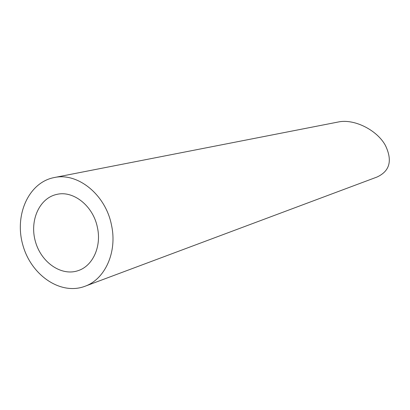 <?xml version="1.0" encoding="UTF-8"?>
<svg xmlns="http://www.w3.org/2000/svg" width="410" height="410" viewBox="0 0 410 410"><rect width="100%" height="100%" fill="white"/><g stroke="black" fill="none" stroke-linecap="round" stroke-linejoin="round"><path stroke-width="0.61" d="M97.447 227.622C93.357 206.081 73.4 190.163 56.667 194.432C39.263 198.168 29.376 220.77 35.419 241.577C41.164 262.462 61.423 276.545 78.207 270.615C92.773 265.957 101.665 246.584 97.447 227.622M111.515 225.218C105.729 194.74 77.756 172.154 54.12 177.576C28.633 182.429 14.14 215.147 22.868 245.124C31.129 275.233 60.603 295.518 84.865 286.308C105.114 279.277 117.439 251.996 111.515 225.218M338.009 122.052L338.204 122.011C354.143 118.475 377.149 130.103 385.431 145.483C392.642 160.623 389.818 171.149 376.954 177.053L84.865 286.308M338.204 122.011L54.12 177.576"/></g></svg>
